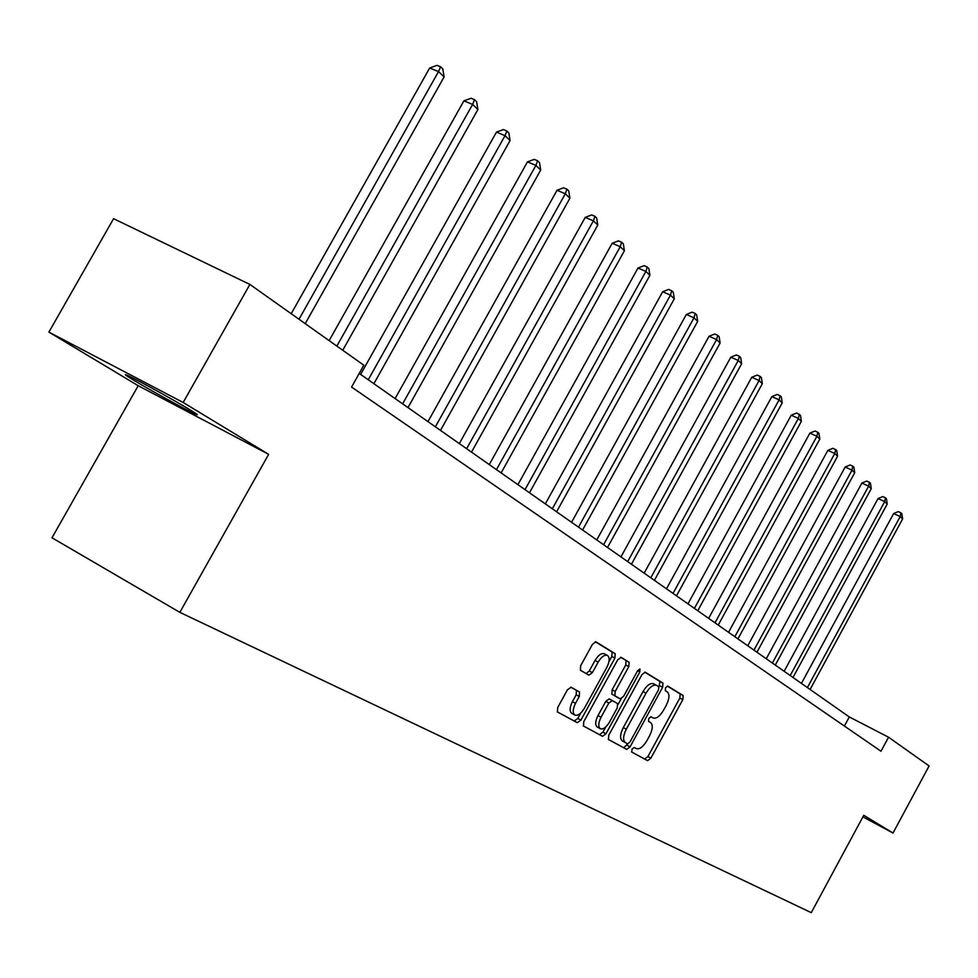 <?xml version="1.0" encoding="UTF-8"?>
<svg xmlns="http://www.w3.org/2000/svg" width="978" height="978" viewBox="0 0 978 978"><rect width="100%" height="100%" fill="white"/><g stroke="black" fill="none" stroke-linecap="round" stroke-linejoin="round"><path stroke-width="1.47" d="M631.971 749.221L631.764 752.106L647.595 760.652L650.847 758.195L682.803 699.661L683.157 695.541L667.778 686.079L665.553 687.791L665.321 690.725L667.326 691.947C669.808 694.307 669.441 698.757 666.25 705.272L663.561 710.187C659.893 716.263 656.458 718.879 653.243 718.023L651.055 716.752L648.781 718.475L648.548 721.385L650.59 722.559C653.121 724.845 652.778 729.258 649.575 735.774L646.886 740.701C643.133 746.899 639.624 749.539 636.372 748.61L634.282 747.473L631.971 749.221M133.766 380.246C149.683 389.88 184.769 409.22 194.316 413.608C199.536 416.017 197.935 414.66 189.512 409.525C174.304 400.271 138.338 380.418 128.546 375.882C122.971 373.315 124.719 374.77 133.766 380.246M571.066 687.241L567.448 689.796L557.692 707.546L557.472 711.984L577.326 722.705L580.871 720.15L614.893 658.121L615.186 653.695L595.895 641.825L592.411 644.368L580.663 665.749L580.406 670.236L588.866 675.175L592.375 672.644L598.145 662.13C601.348 656.861 604.416 654.612 607.35 655.37C609.905 657.363 609.734 661.36 606.837 667.351L584.392 708.255C581.066 713.708 577.9 715.982 574.893 715.089C572.485 713.06 572.692 709.148 575.516 703.329L579.294 696.458L579.538 692.033L571.042 687.228M268.644 454.33L183.155 402.484L249.891 284.427L113.582 218.693L48.9 332.104L138.204 385.711L51.993 537.79L179.842 612.35L268.644 454.33L138.204 385.711M862.914 816.85L893.012 833.036L863.757 815.297L811.275 912.657L179.842 612.35M893.012 833.036L929.1 765.957L888.55 737.216L849.307 716.96L359.219 373.425M249.891 284.427L363.828 365.21L351.579 387.068L880.995 751.226L888.55 737.216M608.732 735.297L608.45 739.515L626.715 749.38L630.052 746.886L662.619 687.314L662.962 683.109L645.211 672.192L641.935 674.661L608.732 735.297M602.534 736.312L583.499 726.043L583.744 721.715L617.693 659.832L621.164 657.375L629.111 662.265L628.805 666.629L615.186 691.47L614.905 695.786L620.223 698.867L623.585 696.373L637.656 670.688L639.967 668.952L639.808 672.008L605.969 733.793L602.534 736.312L583.291 725.896M183.155 402.484L48.9 332.104M844.393 726.043L849.307 716.96M631.605 751.984L644.636 759.026L647.888 756.569L679.832 698.084L680.175 693.964L667.326 686.055M658.964 686.898L659.942 681.507L644.685 672.118M608.267 739.38L623.719 747.73L627.803 743.891M627.583 743.818L629.918 742.082L658.561 689.698L658.793 686.752L656.409 685.309C653.17 684.478 649.698 687.106 646.03 693.182L626.299 729.233C623.059 735.884 622.741 740.346 625.37 742.608L627.583 743.818M656.385 685.297L653.39 683.695C650.138 682.876 646.678 685.492 643.011 691.568L646.03 693.182M625.37 742.608L622.363 740.957C619.734 738.696 620.04 734.233 623.292 727.583L643.011 691.568M620.529 657.24L629.111 662.265M617.167 697.216L611.849 694.135L612.13 689.808L625.737 664.991L626.03 660.639M621.152 698.867L618.096 704.429M605.785 726.911L602.937 732.119L605.969 733.793M601.042 717.277C598.267 722.974 598.035 726.788 600.345 728.744C603.23 729.588 606.299 727.339 609.551 721.996L617.289 707.864L617.57 703.585L612.301 700.554L608.842 703.048L601.042 717.277L597.986 715.603C595.211 721.287 594.979 725.114 597.301 727.07L600.345 728.744M609.196 698.867L612.252 700.529L609.196 698.867L605.785 701.385L608.842 703.048M597.986 715.603L605.785 701.385M599.49 734.637L602.937 732.119M574.893 715.089L571.8 713.39C569.379 711.361 569.587 707.436 572.423 701.629L576.189 694.759L576.433 690.346L570.749 687.131M604.453 653.83L604.245 653.72C601.311 652.949 598.23 655.199 595.027 660.468L598.145 662.13M586.164 673.597L589.257 670.969L595.027 660.468M608.952 661.678L611.8 656.47L612.081 652.057L595.333 641.739M557.264 711.837L574.245 721.006L577.79 718.451L580.749 713.06M810.09 689.478L902.621 518.927L900.188 516.58L893.635 513.548L801.422 683.402M893.635 513.548L898.281 511.58L900.897 512.79L900.188 516.58L807.388 687.583M900.897 512.79L901.875 513.743L902.621 518.927M792.999 677.485L887.205 504.061L884.687 501.628L878.036 498.572L784.148 671.287M878.036 498.572L882.767 496.579L885.42 497.802L884.687 501.628L790.2 675.529M885.42 497.802L886.435 498.78L887.205 504.061M775.285 665.077L871.239 488.682L868.635 486.164L861.899 483.071L766.275 658.756M861.899 483.071L866.716 481.054L869.405 482.288L868.635 486.164L772.4 663.047M869.405 482.288L870.457 483.291L871.239 488.682M756.948 652.228L854.711 472.741L852.009 470.137L845.175 467.007L747.742 645.773M845.175 467.007L850.09 464.966L852.816 466.213L852.009 470.137L753.952 650.125M852.816 466.213L853.904 467.264L854.711 472.741M737.938 638.903L837.571 456.225L834.772 453.523L827.853 450.369L728.549 632.314M827.853 450.369L832.865 448.291L835.628 449.55L834.772 453.523L734.833 636.715M835.628 449.55L836.752 450.638L837.571 456.225M718.231 625.076L819.808 439.098L816.899 436.298L809.882 433.107L708.634 618.353M809.882 433.107L814.992 431.005L817.804 432.276L816.899 436.298L715.004 622.815M817.804 432.276L818.965 433.401L819.808 439.098M697.766 610.737L801.373 421.322L798.354 418.413L791.226 415.21L687.962 603.866M791.226 415.21L796.447 413.071L799.295 414.354L798.354 418.413L694.417 608.389M799.295 414.354L800.505 415.528L801.373 421.322M676.507 595.834L782.229 402.875L779.087 399.855L771.862 396.603L666.483 588.805M771.862 396.603L777.192 394.44L780.089 395.735L779.087 399.855L673.023 593.389M780.089 395.735L781.336 396.946L782.229 402.875M654.416 580.345L762.339 383.694L759.075 380.552L751.74 377.276L644.172 573.169M751.74 377.276L757.18 375.087L760.114 376.383L759.075 380.552L650.798 577.815M760.114 376.383L761.422 377.655L762.339 383.694M631.433 564.245L741.642 363.755L738.256 360.479L730.81 357.178L620.944 556.885M730.81 357.178L736.373 354.953L739.356 356.261L738.256 360.479L627.668 561.604M739.356 356.261L740.713 357.581L741.642 363.755M607.521 547.472L720.114 342.997L716.581 339.586L709.026 336.261L596.776 539.942M709.026 336.261L714.71 333.999L717.73 335.32L716.581 339.586L603.585 544.722M717.73 335.32L719.148 336.689L720.114 342.997M582.595 530.003L697.681 321.371L694.001 317.826L686.336 314.464L571.592 522.289M686.336 314.464L692.155 312.165L695.224 313.51L694.001 317.826L578.499 527.13M695.224 313.51L696.691 314.928L697.681 321.371M556.604 511.787L674.294 298.828L670.456 295.136L662.668 291.75L545.333 503.878M662.668 291.75L668.634 289.415L671.739 290.759L670.456 295.136L552.338 508.792M671.739 290.759L673.28 292.251L674.294 298.828M529.477 492.765L649.893 275.319L645.883 271.444L637.986 268.033L517.912 484.66M637.986 268.033L644.086 265.661L647.253 267.031L645.883 271.444L525.015 489.648M647.253 267.031L648.854 268.583L649.893 275.319M501.139 472.9L624.416 250.747L620.223 246.713L612.191 243.265L489.269 464.587M612.191 243.265L618.451 240.857L621.666 242.238L620.223 246.713L496.482 469.636M621.666 242.238L623.341 243.852L624.416 250.747M471.506 452.129L597.778 225.074L593.389 220.845L585.235 217.385L459.318 443.596M585.235 217.385L591.653 214.928L594.917 216.321L593.389 220.845L466.628 448.719M594.917 216.321L596.666 218.008L597.778 225.074M440.491 430.393L569.905 198.204L565.308 193.778L557.02 190.282L427.973 421.616M557.02 190.282L563.597 187.8L566.922 189.194L565.308 193.778L435.381 426.811M566.922 189.194L568.756 190.967L569.905 198.204M407.985 407.606L540.7 170.05L535.883 165.416L527.46 161.896L395.112 398.584M527.46 161.896L534.22 159.377L537.582 160.771L535.883 165.416L402.63 403.853M537.582 160.771L539.514 162.629L540.7 170.05M373.877 383.706L510.076 140.526L505.027 135.661L496.457 132.128L360.637 374.415M496.457 132.128L503.401 129.561L506.824 130.966L505.027 135.661L368.254 379.757M506.824 130.966L508.841 132.922L510.076 140.526M342.74 350.258L477.912 109.536L472.606 104.426L463.902 100.868L329.146 340.625M463.902 100.868L471.041 98.252L474.526 99.67L472.606 104.426L336.86 346.09M474.526 99.67L476.641 101.724L477.912 109.536M305.209 323.645L444.11 76.944L438.535 71.577L429.684 68.008L291.199 313.718M429.684 68.008L437.032 65.343L440.565 66.773L438.535 71.577L299.011 319.256M440.565 66.773L442.802 68.925L444.11 76.944M650.786 716.691L653.121 717.95L650.786 716.691M680.175 693.964L683.157 695.541M679.832 698.084L682.803 699.661M647.888 756.569L650.847 758.195M644.636 759.026L647.595 760.652M659.942 681.507L662.962 683.109M659.612 685.712L662.619 687.314M627.057 745.236L630.052 746.886M623.719 747.73L626.715 749.38M623.292 727.583L626.299 729.233M625.737 664.991L628.805 666.629M612.13 689.808L615.186 691.47M611.849 694.135L614.905 695.786M617.118 697.192L620.174 698.842M637.583 670.822L639.808 672.008M576.433 690.346L579.538 692.033M576.189 694.759L579.294 696.458M572.423 701.629L575.516 703.329M589.257 670.969L592.375 672.644M612.081 652.057L615.186 653.695M611.8 656.47L614.893 658.121M577.79 718.451L580.871 720.15M574.245 721.006L577.326 722.705M194.769 412.802L194.316 413.608M653.39 683.695L656.409 685.309M604.245 653.72L607.35 655.37"/></g></svg>
